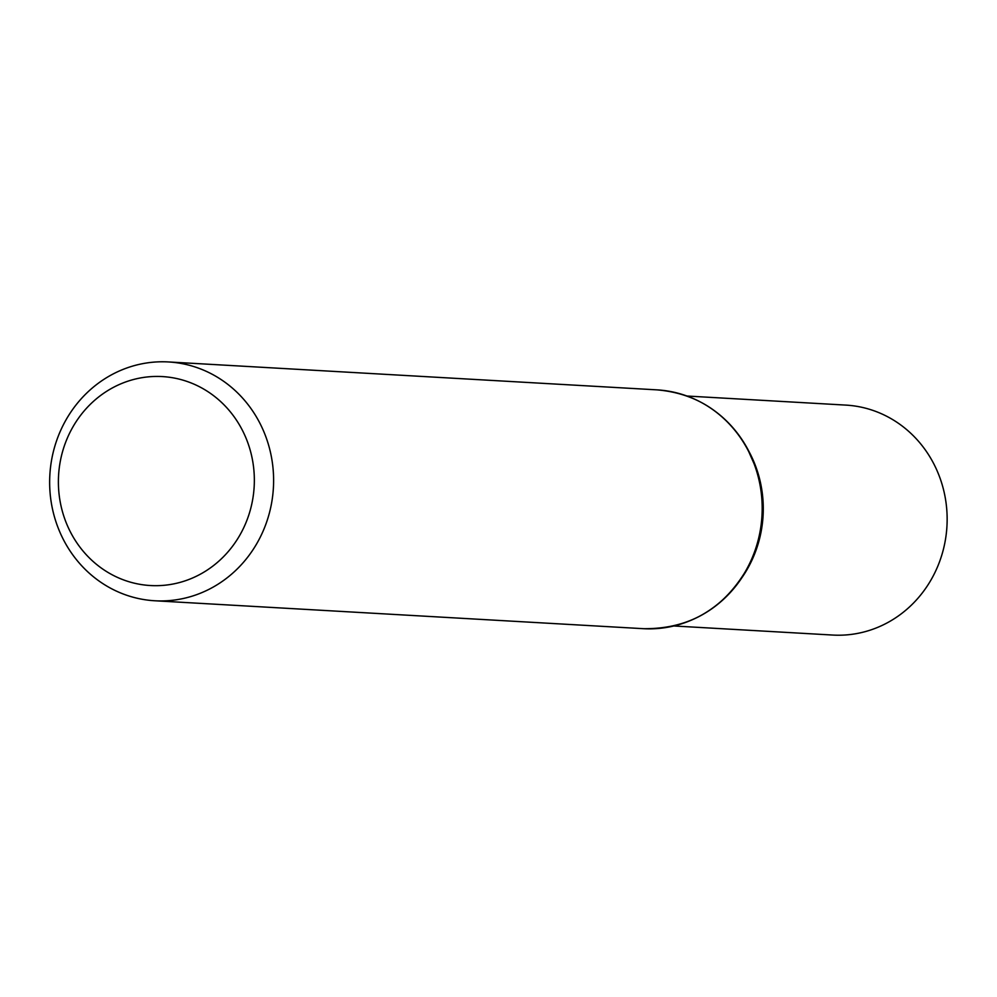 <?xml version="1.0" encoding="UTF-8"?>
<svg xmlns="http://www.w3.org/2000/svg" width="997" height="997" viewBox="0 0 997 997"><rect width="100%" height="100%" fill="white"/><g stroke="black" fill="none" stroke-linecap="round" stroke-linejoin="round"><path stroke-width="1.5" d="M258.211 420.061A119.603 111.963 93.3 0 1 257.064 543.141A119.603 111.963 93.3 0 1 154.809 600.767A119.603 111.963 93.3 0 1 49.85 474.971A119.603 111.963 93.3 0 1 168.443 361.948A119.603 111.963 93.3 0 1 258.211 420.061M687.07 396.033L845.905 405.106A115.166 107.801 93.3 0 1 932.32 461.063A115.166 107.801 93.3 0 1 931.223 579.569A115.166 107.801 93.3 0 1 832.769 635.052L673.935 625.979M240.875 427.426A104.648 97.955 93.3 0 1 157.065 585.675A104.648 97.955 93.3 0 1 71.173 430.081A104.648 97.955 93.3 0 1 240.875 427.426M168.443 361.948L657.023 389.864A119.603 111.963 93.3 0 1 746.79 447.977A119.603 111.963 93.3 0 1 745.644 571.057A119.603 111.963 93.3 0 1 643.389 628.683C690.734 629.207 726.215 607.584 749.831 563.828A119.279 111.652 93.3 0 1 693.949 619M657.023 389.864C696.33 393.279 726.389 412.708 747.189 448.152A119.279 111.652 93.3 0 1 755.39 466.422A119.279 111.652 93.3 0 1 749.831 563.828L750.567 562.32A115.49 108.1 93.3 0 0 755.963 468.004L747.189 448.152A119.279 111.652 93.3 0 0 706.163 405.243M749.108 451.766A115.166 107.801 93.3 0 1 741.918 577.674M154.809 600.767L643.389 628.683"/></g></svg>
